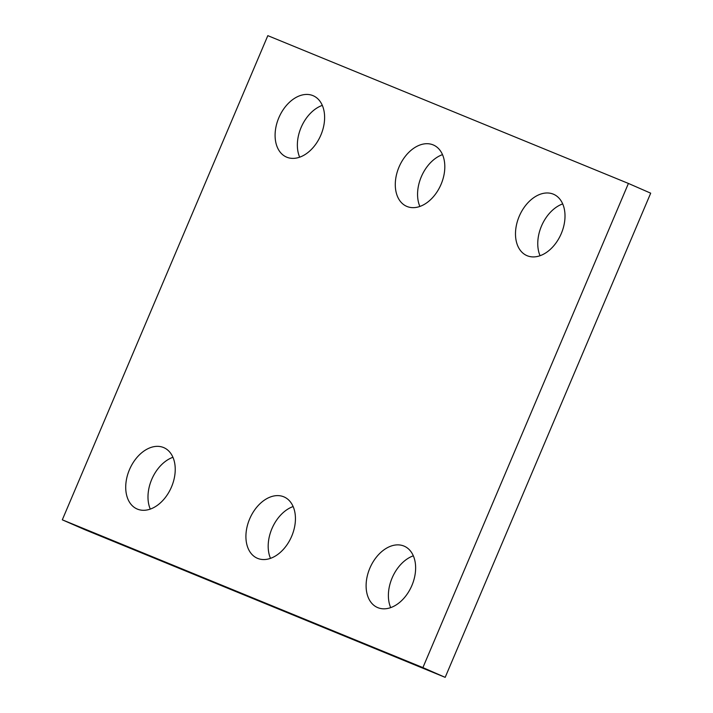 <?xml version="1.0" encoding="UTF-8"?>
<svg xmlns="http://www.w3.org/2000/svg" width="713" height="713" viewBox="0 0 713 713"><rect width="100%" height="100%" fill="white"/><g stroke="black" fill="none" stroke-linecap="round" stroke-linejoin="round"><path stroke-width="1.07" d="M62.307 519.822L267.821 35.65L628.42 183.446L650.693 193.178L445.179 677.35L84.58 529.554L62.307 519.822L422.898 667.609L445.179 677.35M399.013 167.056A33.458 22.727 -66.4 0 0 406.651 206.333A33.458 22.727 -66.4 0 0 440.875 184.783A33.458 22.727 -66.4 0 0 433.451 145.024A33.458 22.727 -66.4 0 0 399.013 167.056M442.506 154.641A33.458 22.727 -66.4 0 0 421.294 176.797A33.458 22.727 -66.4 0 0 419.868 206.449M278.819 117.788A33.458 22.727 -66.4 0 0 286.457 157.065A33.458 22.727 -66.4 0 0 320.681 135.515A33.458 22.727 -66.4 0 0 313.248 95.756A33.458 22.727 -66.4 0 0 278.819 117.788M322.312 105.381A33.458 22.727 -66.4 0 0 301.091 127.529A33.458 22.727 -66.4 0 0 299.665 157.181M519.216 216.324A33.458 22.727 -66.4 0 0 526.845 255.593A33.458 22.727 -66.4 0 0 561.078 234.042A33.458 22.727 -66.4 0 0 553.644 194.292A33.458 22.727 -66.4 0 0 519.216 216.324M562.709 203.909A33.458 22.727 -66.4 0 0 541.488 226.057A33.458 22.727 -66.4 0 0 540.062 255.709M249.639 518.966A33.458 22.727 -66.4 0 0 257.277 558.234A33.458 22.727 -66.4 0 0 291.501 536.693A33.458 22.727 -66.4 0 0 284.077 496.934A33.458 22.727 -66.4 0 0 249.639 518.966M293.132 506.551A33.458 22.727 -66.4 0 0 271.911 528.698A33.458 22.727 -66.4 0 0 270.494 558.359M129.445 469.698A33.458 22.727 -66.4 0 0 137.074 508.975A33.458 22.727 -66.4 0 0 171.298 487.425A33.458 22.727 -66.4 0 0 163.874 447.666A33.458 22.727 -66.4 0 0 129.445 469.698M172.938 457.291A33.458 22.727 -66.4 0 0 151.717 479.439A33.458 22.727 -66.4 0 0 150.291 509.091M369.833 568.225A33.458 22.727 -66.4 0 0 377.471 607.503A33.458 22.727 -66.4 0 0 411.695 585.952A33.458 22.727 -66.4 0 0 404.271 546.194A33.458 22.727 -66.4 0 0 369.833 568.225M413.335 555.819A33.458 22.727 -66.4 0 0 392.114 577.967A33.458 22.727 -66.4 0 0 390.688 607.619M628.42 183.446L422.898 667.609"/></g></svg>
